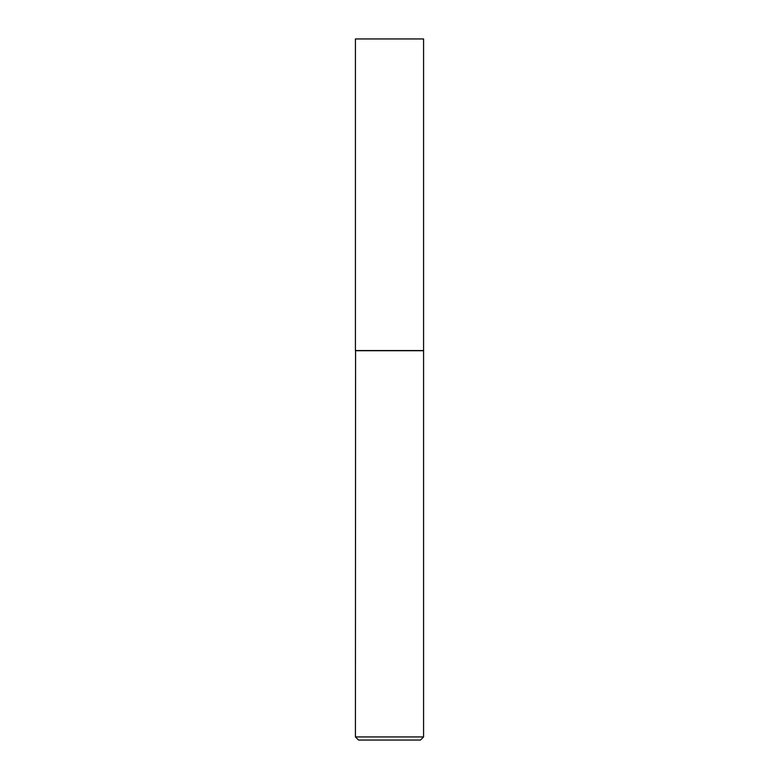 <?xml version="1.0" encoding="UTF-8"?>
<svg xmlns="http://www.w3.org/2000/svg" width="779" height="779" viewBox="0 0 779 779"><rect width="100%" height="100%" fill="white"/><g stroke="black" fill="none" stroke-linecap="round" stroke-linejoin="round"><path stroke-width="1.17" d="M423.581 38.95L355.419 38.95L355.419 350.55L423.581 350.55L423.581 38.95M355.575 350.55L355.419 736.934L423.581 736.934L423.581 350.706L355.419 350.706M423.581 736.934L420.465 740.05L358.535 740.05L355.419 736.934"/></g></svg>
